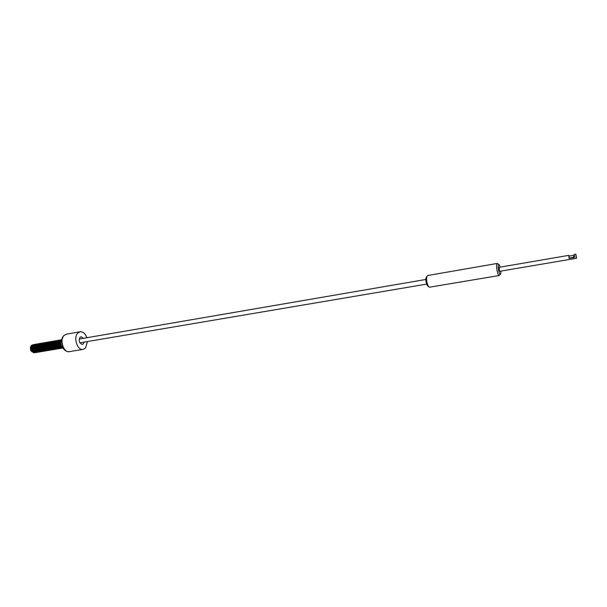<?xml version="1.0" encoding="UTF-8"?>
<svg xmlns="http://www.w3.org/2000/svg" width="607" height="607" viewBox="0 0 607 607"><rect width="100%" height="100%" fill="white"/><g stroke="black" fill="none" stroke-linecap="round" stroke-linejoin="round"><path stroke-width="0.91" d="M499.432 267.262L499.273 270.305L500.107 271.223M500.244 267.126L499.311 264.864C497.247 261.784 498.423 273.605 500.244 274.098L500.79 273.529L500.919 271.086M497.277 263.43L427.594 275.54L426.82 276.572C426.289 280.07 426.85 283.386 428.512 286.519L429.369 287.225L499.166 275.54C497.368 275.267 495.517 263.392 497.277 263.43L498.726 264.455M428.049 286.231L427.374 285.662C426.046 283.173 425.598 280.54 426.023 277.756L426.562 276.959M500.244 274.098L499.166 275.54L500.502 274.06M569.237 256.093L568.835 255.35L569.04 258.354L569.116 256.116M576.035 257.163L575.823 254.151L576.529 258.271L576.035 257.163M569.04 258.354L574.419 257.436L574.207 254.432L575.823 254.151M574.366 257.216L569.078 258.112M576.073 256.92L575.914 254.667L576.073 256.92M34.69 352.682L33.863 352.826L31.01 351.005C29.849 347.894 30.342 345.846 32.505 344.852L33.324 344.708C31.169 345.702 30.676 347.758 31.837 350.869L34.804 352.659M83.493 338.296L81.019 336.733L80.018 337.295C78.515 340.929 79.289 343.296 82.324 344.397L83.349 343.82L84.138 342.098M86.847 337.727C85.306 333.562 83.06 331.574 80.116 331.763L77.848 333.031C73.068 337.416 77.415 350.808 83.121 349.382L85.496 348.039L87.491 341.529M61.064 339.799L59.896 340.421C58.682 341.991 58.568 343.926 59.562 346.21L62.483 348.115M61.542 339.799L60.563 342.219L61.208 345.998L62.938 347.955C59.881 346.347 59.19 343.767 60.882 340.254L61.125 339.791L60.002 340.406C58.788 341.976 58.682 343.903 59.668 346.195L62.544 348.107L60.45 346.051L62.18 347.803M60.184 339.958L59.008 340.58C57.794 342.151 57.68 344.078 58.674 346.362L61.603 348.266M60.632 339.92L59.114 340.557C57.9 342.128 57.794 344.055 58.78 346.347L62.035 348.152M59.296 340.11L58.12 340.732C56.906 342.302 56.792 344.23 57.786 346.514L60.715 348.418M59.744 340.072L58.234 340.709C57.012 342.28 56.906 344.207 57.893 346.498L61.148 348.297M58.416 340.261L57.24 340.884C56.019 342.454 55.912 344.381 56.899 346.665L59.827 348.562M58.864 340.224L57.346 340.868C56.132 342.431 56.019 344.359 57.012 346.643L60.268 348.448M57.528 340.413L56.352 341.035C55.138 342.606 55.025 344.533 56.019 346.817L58.947 348.714M57.976 340.375L56.466 341.02C55.245 342.583 55.131 344.51 56.125 346.794L59.38 348.6M56.648 340.565L55.472 341.187C54.251 342.758 54.137 344.685 55.131 346.961L58.067 348.858M57.096 340.527L55.578 341.172C54.364 342.735 54.251 344.662 55.245 346.946L58.5 348.744M55.768 340.717L54.592 341.339C53.37 342.909 53.257 344.829 54.251 347.113L57.187 349.01M56.216 340.686L54.698 341.324C53.477 342.887 53.363 344.814 54.357 347.098L57.619 348.896M54.888 340.876L53.712 341.491C52.49 343.061 52.377 344.981 53.37 347.265L56.307 349.154M55.336 340.838L53.818 341.475C52.597 343.038 52.483 344.966 53.477 347.242L56.739 349.04M54.015 341.028L52.832 341.65C51.61 343.213 51.496 345.133 52.49 347.409L55.427 349.298M54.455 340.99L52.938 341.627C51.716 343.19 51.603 345.117 52.597 347.394L55.859 349.192M53.135 341.18L51.952 341.802C50.73 343.365 50.616 345.284 51.61 347.561L54.547 349.45M53.583 341.142L52.058 341.779C50.836 343.342 50.722 345.269 51.716 347.545L54.979 349.336M52.255 341.331L51.079 341.953C49.85 343.516 49.736 345.436 50.73 347.712L53.666 349.594M52.703 341.293L51.185 341.931C49.964 343.494 49.842 345.413 50.836 347.69L54.099 349.48M51.383 341.483L50.199 342.105C48.977 343.668 48.856 345.588 49.85 347.857L52.794 349.746M51.83 341.445L50.305 342.082C49.084 343.645 48.97 345.565 49.964 347.841L53.226 349.632M50.51 341.635L49.326 342.257C48.097 343.82 47.983 345.732 48.977 348.008L51.921 349.89M50.95 341.597L49.433 342.234C48.203 343.797 48.09 345.717 49.084 347.986L52.346 349.776M49.637 341.787L48.454 342.401C47.225 343.964 47.103 345.884 48.097 348.152L51.041 350.034M50.078 341.749L48.56 342.386C47.331 343.949 47.217 345.869 48.211 348.137L51.474 349.928M48.765 341.938L47.581 342.553C46.352 344.116 46.231 346.036 47.225 348.304L50.169 350.186M49.205 341.9L47.687 342.538C46.458 344.101 46.337 346.013 47.331 348.281L50.601 350.072M47.892 342.082L46.709 342.705C45.479 344.268 45.358 346.18 46.352 348.448L49.296 350.33M48.332 342.052L46.815 342.689C45.586 344.252 45.464 346.165 46.458 348.433L49.728 350.216M47.02 342.234L45.836 342.856C44.607 344.419 44.486 346.331 45.479 348.6L48.431 350.474M47.467 342.196L45.942 342.841C44.713 344.397 44.592 346.316 45.586 348.577L48.856 350.368M46.155 342.386L44.964 343.008C43.734 344.571 43.613 346.483 44.607 348.744L47.558 350.618M46.595 342.348L45.07 342.993C43.841 344.548 43.719 346.46 44.713 348.729L47.983 350.512M45.282 342.538L44.099 343.16C42.862 344.715 42.74 346.627 43.734 348.896L46.686 350.77M45.73 342.5L44.205 343.137C42.968 344.7 42.854 346.612 43.848 348.873L47.118 350.656M44.417 342.689L43.226 343.312C41.997 344.867 41.875 346.779 42.869 349.04L45.821 350.914M44.857 342.652L43.332 343.289C42.103 344.852 41.982 346.764 42.976 349.025L46.246 350.8M43.552 342.841L42.361 343.456C41.124 345.019 41.003 346.923 41.997 349.184L44.956 351.058M43.992 342.803L42.467 343.441C41.23 344.996 41.117 346.908 42.111 349.169L45.381 350.945M42.687 342.985L41.496 343.608C40.259 345.171 40.138 347.075 41.132 349.336L44.091 351.203M43.127 342.947L41.602 343.592C40.366 345.148 40.244 347.06 41.238 349.313L44.516 351.096M41.822 343.137L40.631 343.759C39.394 345.315 39.273 347.227 40.267 349.48L43.226 351.347M42.262 343.099L40.737 343.744C39.501 345.3 39.379 347.204 40.373 349.465L43.651 351.241M40.957 343.289L39.766 343.911C38.529 345.466 38.408 347.371 39.402 349.624L42.361 351.491M41.397 343.251L39.872 343.888C38.636 345.444 38.514 347.356 39.508 349.609L42.786 351.385M40.1 343.441L38.901 344.055C37.664 345.611 37.543 347.523 38.537 349.776L41.496 351.635M40.532 343.403L39.007 344.04C37.771 345.595 37.649 347.5 38.643 349.753L41.921 351.529M39.235 343.585L38.044 344.207C36.799 345.762 36.678 347.667 37.672 349.92L40.639 351.779M39.675 343.547L38.15 344.192C36.906 345.747 36.784 347.652 37.778 349.905L41.064 351.673M38.378 343.737L37.179 344.359C35.942 345.914 35.813 347.811 36.815 350.064L39.774 351.931M38.81 343.699L37.285 344.336C36.048 345.891 35.927 347.796 36.921 350.049L40.199 351.817M37.52 343.888L36.321 344.503C35.077 346.058 34.956 347.963 35.95 350.209L38.916 352.075M37.953 343.85L36.428 344.488C35.183 346.043 35.062 347.94 36.056 350.193L39.341 351.961M36.663 344.032L35.464 344.655C34.22 346.21 34.098 348.107 35.092 350.36L38.059 352.219M37.095 343.994L35.57 344.632C34.326 346.187 34.204 348.092 35.198 350.338L38.476 352.106M35.805 344.184L34.607 344.799C33.362 346.354 33.233 348.259 34.227 350.505L37.194 352.356M36.238 344.146L34.713 344.784C33.468 346.339 33.339 348.236 34.333 350.482L37.619 352.25M34.948 344.328L33.749 344.951C32.505 346.506 32.376 348.403 33.37 350.649L36.344 352.5M35.381 344.29L33.855 344.935C32.611 346.483 32.482 348.388 33.476 350.634L36.761 352.394M34.091 344.48L32.892 345.102C31.647 346.65 31.518 348.547 32.512 350.793L35.487 352.644M34.523 344.442L32.998 345.08C31.754 346.635 31.625 348.532 32.619 350.778L35.904 352.538M574.123 255.767L573.031 257.444M62.635 336.915L61.428 340.527L63.621 335.663L66.421 334.184L64.122 335.443C59.281 339.814 63.629 353.077 69.395 351.643L83.121 349.382M61.375 340.034L60.563 342.219L61.428 340.527L62.589 347.318L64.919 350.315M60.45 346.051C59.471 343.691 59.585 341.764 60.791 340.277L60.821 340.261C59.607 341.832 59.501 343.767 60.488 346.058L62.953 347.993M60.116 347.052L59.357 346.028L59.183 341.589M61.057 346.954L60.245 345.876L60.101 341.377M60.078 341.711L60.381 345.853M60.768 340.307C59.569 341.862 59.463 343.774 60.442 346.043M59.22 347.196L58.477 346.18L58.295 341.749M58.333 347.341L57.589 346.324C56.747 344.442 56.8 342.796 57.741 341.384M57.445 347.485L56.701 346.476L56.519 342.067M56.55 347.629L55.821 346.627L55.632 342.227M55.662 347.773L54.934 346.779L54.744 342.386M54.782 347.917L54.053 346.923L53.864 342.545M53.894 348.061L53.173 347.075L52.976 342.705M53.006 348.206L52.293 347.227L52.096 342.856M52.126 348.35L51.413 347.371L51.216 343.016M51.246 348.494L50.533 347.523L50.335 343.175M50.358 348.638L49.66 347.667L49.455 343.334M49.478 348.782L48.788 347.819L48.575 343.486M48.606 348.919L47.907 347.97L47.703 343.645M47.725 349.063L47.035 348.115L46.822 343.805M46.845 349.207L46.162 348.266L45.95 343.957M45.973 349.351L45.29 348.41L45.077 344.116M45.093 349.488L44.417 348.555L44.205 344.268M44.22 349.632L43.552 348.706L43.332 344.427M43.347 349.776L42.68 348.85L42.46 344.586M42.475 349.913L41.815 349.002L41.595 344.738M41.602 350.057L40.95 349.146L40.722 344.897M40.73 350.193L40.085 349.291L39.857 345.049M39.865 350.338L39.22 349.442L38.992 345.208M38.992 350.482L38.355 349.586L38.12 345.36M38.127 350.618L37.49 349.731L37.255 345.52M37.262 350.763L36.632 349.875L36.397 345.671M36.397 350.899L35.767 350.027L35.532 345.823M35.532 351.036L34.91 350.171L34.667 345.982M34.667 351.18L34.053 350.315L33.81 346.134M34.333 351.764L33.195 350.459L32.953 346.286M32.945 351.461L32.338 350.603L32.088 346.445M33.347 344.746C31.253 345.762 30.782 347.796 31.921 350.831L34.698 352.644M427.374 285.662L428.512 286.519M426.023 277.756L426.82 276.572M568.835 255.35L499.022 267.33M576.529 258.271L499.698 271.299M426.615 284.114L79.858 342.826M425.826 279.47L79.214 339.032M66.421 334.184L80.116 331.763M61.208 345.998L62.589 347.318C64.289 350.482 66.558 351.923 69.395 351.643M36.534 351.931L34.622 350.952M35.676 352.075L33.757 351.089M574.085 255.266L568.827 256.162"/></g></svg>
